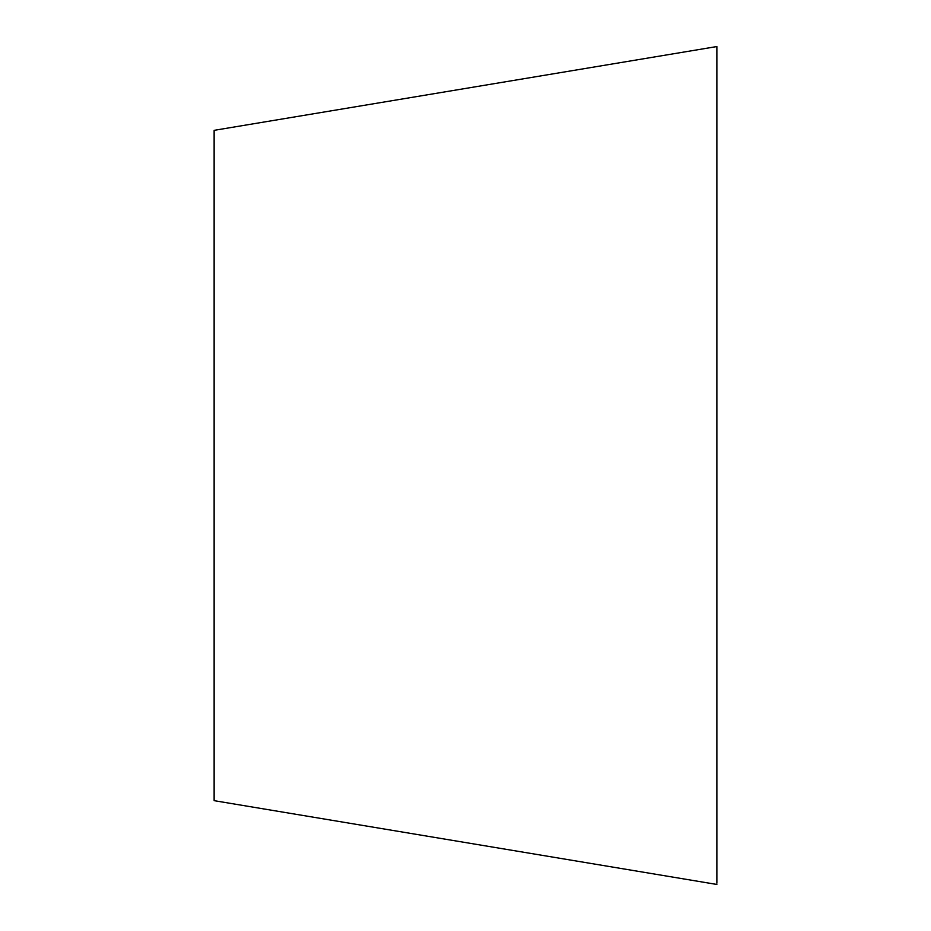 <?xml version="1.0" encoding="UTF-8"?>
<svg xmlns="http://www.w3.org/2000/svg" width="931" height="931" viewBox="0 0 931 931"><rect width="100%" height="100%" fill="white"/><g stroke="black" fill="none" stroke-linecap="round" stroke-linejoin="round"><path stroke-width="1.4" d="M214.13 800.218L214.13 130.782M716.87 883.158L716.87 46.55L214.13 130.34M716.87 46.922L716.87 402.658M716.87 465.5L716.87 402.774M214.13 800.66L716.87 884.45"/></g></svg>
